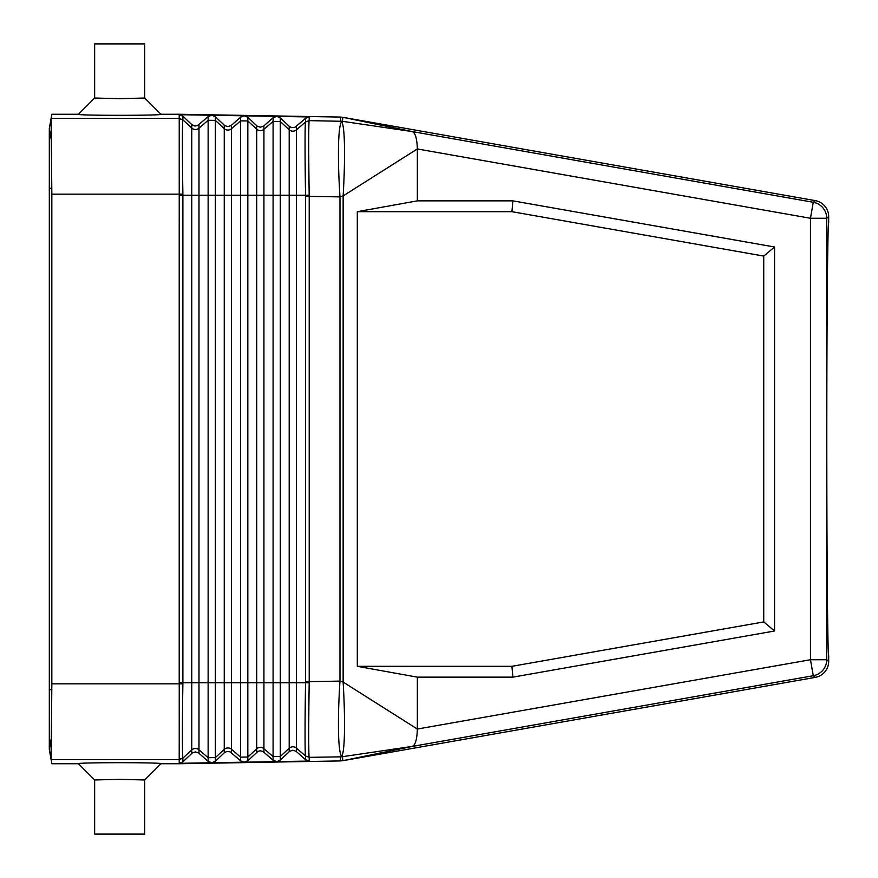 <?xml version="1.0" encoding="UTF-8"?>
<svg xmlns="http://www.w3.org/2000/svg" width="878" height="878" viewBox="0 0 878 878"><rect width="100%" height="100%" fill="white"/><g stroke="black" fill="none" stroke-linecap="round" stroke-linejoin="round"><path stroke-width="1.32" d="M179.299 195.256L179.299 194.159L182.876 194.104L182.887 195.256L182.887 682.744L179.299 682.744L179.299 195.256L215.362 195.256L215.362 757.593L224.241 749.373L224.241 752.841L215.362 761.27L211.883 762.741A5.411 5.411 90 0 1 211.675 762.752L208.141 761.402L198.538 752.918L195.355 751.93L192.205 753.028L182.887 761.841L179.31 763.311L211.675 762.752M280.312 760.139L276.811 761.61L309.199 761.05L305.566 759.7L295.963 751.217L292.769 750.229L289.619 751.327L280.312 760.139L280.312 756.463L273.091 756.595L273.091 760.26L263.005 751.48L260.294 750.789L258.11 751.305L247.837 760.699L244.347 762.181L276.647 761.61L273.091 760.26M211.883 762.741L244.161 762.181L240.616 760.831L230.025 751.798L226.711 751.502L224.241 752.841M78.416 763.739L94.648 779.971L119.671 779.324L144.694 779.971L160.937 763.739C163.999 762.345 75.343 762.345 78.416 763.739L51.835 763.739L51.078 759.075L51.187 738.782L49.311 749.439L49.311 689.68L51.791 689.68L51.835 683.83L179.211 683.83L179.222 118.76L182.887 119.836L191.766 128.056L191.766 124.599L182.887 116.159L179.31 114.689L211.675 115.248A5.411 5.411 -90 0 1 211.883 115.259L215.362 116.73L224.669 125.532L227.83 126.641L231.013 125.642L240.616 117.169L244.161 115.819A5.411 5.411 -90 0 1 244.347 115.819L247.837 117.301L257.144 126.103L260.294 127.211L263.488 126.212L273.091 117.74L276.647 116.39L244.347 115.819M211.675 115.248L208.141 116.598L197.55 125.631L194.784 126.037L191.766 124.599M342.848 117.323L342.442 121.307L340.741 121.164L340.28 117.07L342.892 117.323L815.267 200.623A16.243 16.232 140 0 1 828.689 216.614L828.689 222.507C827.68 220.082 826.78 323.28 826.802 439C826.78 554.72 827.68 657.918 828.689 655.493L828.689 661.386A16.243 16.232 -140 0 1 815.267 677.377L342.892 760.677L412.43 746.399L341.575 756.814M179.299 682.744L179.244 687.781L179.211 683.841L182.876 683.896L182.887 682.744L191.766 682.744L191.766 128.056A5.411 5.411 180 0 0 198.988 128.188L208.141 120.275L215.362 120.407L215.362 195.256L247.837 195.256L247.837 120.966L256.716 129.187L256.716 682.744L247.837 682.744L247.837 195.256L280.312 195.256L280.312 121.537L289.191 129.757L289.191 126.3L291.65 127.639L294.975 127.332L305.566 118.3L305.566 121.943L309.199 120.637L342.442 121.307M179.222 118.76L179.211 114.261L340.28 117.07M244.161 115.819L211.883 115.259M276.647 116.39A5.411 5.411 -90 0 1 276.811 116.39L309.199 116.95L305.566 118.3M289.191 126.3L280.312 117.861L276.811 116.39M342.848 760.677L340.28 760.93L340.741 756.836L342.442 756.693L342.892 760.677M179.244 687.781L179.211 763.739L340.28 760.93M94.648 779.971L94.648 834.1L144.694 834.1L144.694 779.971M160.937 763.739L179.211 763.739M144.694 98.029L160.937 114.261C163.999 115.655 75.343 115.655 78.416 114.261L94.648 98.029L94.648 43.9L144.694 43.9L144.694 98.029L119.671 98.676L94.648 98.029M51.835 683.83L51.835 194.17L51.1 118.42L179.299 118.42L182.876 119.869L182.887 116.159M417.346 677.147L357.302 666.314L357.302 211.686L417.346 200.853L417.346 148.953L343.144 195.926L343.144 682.074L417.346 729.047L417.346 677.147L512.873 677.147L511.929 666.314L357.302 666.314M296.402 126.421L296.402 195.256L289.191 195.256L289.191 682.744L280.312 682.744L280.312 195.256L289.191 195.256L289.191 129.757A5.411 5.411 180 0 0 296.402 129.889L305.555 121.987L309.188 120.67C308.573 121.373 308.573 156.262 309.188 195.168L309.199 196.365L339.984 196.891C337.481 158.918 337.997 126.059 341.575 121.812C345.01 124.994 345.328 159.181 343.144 195.926L339.984 196.891L339.984 681.108C337.481 719.082 337.997 751.941 341.575 756.188L340.741 756.836L309.199 757.363L305.566 756.057L305.566 759.7M51.187 738.782L49.311 749.439L51.1 759.58L179.31 759.602L182.887 758.164L182.887 761.841M511.929 211.686L763.739 256.08L774.561 247.003L512.873 200.853L511.929 211.686L357.302 211.686M78.416 114.261L51.835 114.261L49.311 128.561L51.187 139.218L49.311 128.561L49.311 749.439L51.1 759.58L51.791 689.68M160.937 114.261L179.211 114.261M342.442 756.693L341.575 756.188C345.01 753.006 345.328 718.819 343.144 682.074L339.984 681.108L309.199 681.635L309.188 682.832C308.573 721.738 308.573 756.627 309.188 757.33L309.199 761.05M341.575 121.186L412.43 131.601L342.892 117.323M51.791 188.32L49.311 188.32L49.311 128.561L51.1 118.42M179.222 759.24L182.876 758.131L191.766 749.944L191.766 753.401M763.739 256.08L763.739 621.92L511.929 666.314M763.739 621.92L774.561 630.997L774.561 247.003M309.188 120.67L309.199 116.95M774.561 630.997L512.873 677.147M512.873 200.853L417.346 200.853M417.346 729.047C417.028 739.166 415.393 744.95 412.43 746.399L813.28 675.72A16.232 16.232 -50 0 0 826.703 659.729L810.471 659.729L417.346 729.047M815.267 200.623L813.28 202.28L412.43 131.601C415.393 133.05 417.039 138.834 417.346 148.953L810.471 218.271L810.471 659.729L813.28 675.72L815.267 677.377M51.835 194.17L179.211 194.17L179.244 190.219M198.988 124.72L198.988 682.744L191.766 682.744L191.766 749.944A5.411 5.411 180 0 1 198.988 749.812L208.141 757.725L215.362 757.593L215.362 761.27M198.988 753.28L198.988 682.744L208.141 682.744L208.141 761.402M179.31 759.602L179.31 763.311M208.141 116.598L208.141 682.744L224.241 682.744L224.241 749.373A5.411 5.411 180 0 1 231.452 749.252L240.616 757.154L240.616 760.831M215.362 116.73L215.362 120.407L224.241 128.627L224.241 682.744L231.452 682.744L231.452 752.709M247.837 117.301L247.837 120.966L240.616 120.846L240.616 682.744L247.837 682.744L247.837 757.034L256.716 748.813L256.716 752.27M224.241 125.159L224.241 128.627A5.411 5.411 180 0 0 231.452 128.748L231.452 682.744L240.616 682.744L240.616 757.154L247.837 757.034L247.837 760.699M256.716 125.73L256.716 129.187A5.411 5.411 180 0 0 263.927 129.318L263.927 682.744L280.312 682.744L280.312 756.463L289.191 748.243L289.191 751.7M263.927 752.139L263.927 682.744L256.716 682.744L256.716 748.813A5.411 5.411 180 0 1 263.927 748.682L273.091 756.595L273.091 117.74M305.566 121.943L305.555 121.987C304.896 122.624 304.896 156.986 305.555 195.256L296.402 195.256L296.402 682.744L289.191 682.744L289.191 748.243A5.411 5.411 180 0 1 296.402 748.111L296.402 751.579M280.312 117.861L280.312 121.537L273.091 121.405L263.927 129.318L263.927 125.861M231.452 125.291L231.452 128.748L240.616 120.846L240.616 117.169M179.31 118.398L179.31 114.689M309.188 757.33L305.555 756.013C304.896 755.376 304.896 721.014 305.555 682.744L296.402 682.744L296.402 748.111L305.566 756.057M305.566 681.635L305.566 196.365L309.199 196.365L309.199 681.635L305.566 681.635L305.555 682.744L309.188 682.832M305.566 196.365L305.555 195.256L309.188 195.168M182.876 119.869L182.887 119.836C182.24 119.957 182.24 155.11 182.876 194.104M828.689 216.614L826.703 218.271L826.703 659.729L828.689 661.386M813.28 202.28A16.232 16.232 50 0 1 826.703 218.271L810.471 218.271L813.28 202.28M182.876 758.131L182.887 758.164C182.24 758.043 182.24 722.89 182.876 683.896"/></g></svg>
